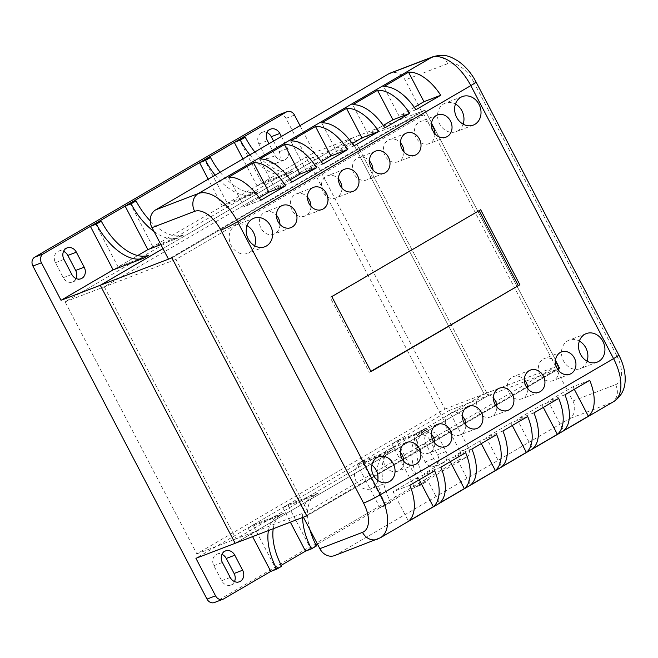 <?xml version="1.0" encoding="UTF-8"?>
<svg xmlns="http://www.w3.org/2000/svg" width="658" height="658" viewBox="0 0 658 658"><rect width="100%" height="100%" fill="white"/><g stroke="black" fill="none" stroke-linecap="round" stroke-linejoin="round"><path stroke-width="0.49" stroke-dasharray="3.29 2.47" d="M313.192 157.04L65.084 301.841L196.841 553.863L444.948 409.062L313.192 157.04L352.417 142.021L484.173 394.052L236.066 538.853L104.309 286.822L352.417 142.021L484.173 394.052L555.804 366.629L307.705 511.43L175.949 259.408L424.048 114.599L555.804 366.629M444.948 409.062L484.173 394.052L236.066 538.853L104.309 286.822L352.417 142.021L424.048 114.599M65.084 301.841L175.949 259.408M196.841 553.863L307.705 511.43M317.477 544.15L466.777 457.014A6.786 5.725 69.1 0 0 468.603 448.123L448.995 410.617L195.928 558.313M448.995 410.617L488.22 395.598L353.33 137.571L162.995 248.658L353.33 137.571L424.961 110.157L171.894 257.854L424.961 110.157L421.556 111.457L168.489 259.162M303.379 517.188L556.446 369.483L559.859 368.184L306.793 515.88L559.859 368.184L488.22 395.598L235.153 543.302L488.22 395.598L353.33 137.571L314.096 152.59L299.999 125.62M148.798 255.23L118.095 266.984L113.135 269.879L137.67 255.559M154.046 231.534A49.227 26.23 -120.3 0 0 178.573 237.859L183.533 234.964L152.837 246.709L147.869 249.604L314.096 152.59M281.394 136.486L287.653 148.445A8.488 7.156 -110.9 0 1 284.478 159.993A8.488 7.156 -110.9 0 1 275.241 155.691L268.99 143.724M429.699 439.741L437.545 454.744A8.488 7.156 -110.9 0 1 434.37 466.292A8.488 7.156 -110.9 0 1 425.134 461.982L417.295 446.979A8.488 7.156 -110.9 0 1 420.462 435.44A8.488 7.156 -110.9 0 1 429.699 439.741L438.228 436.476L446.075 451.478A8.488 7.156 -110.9 0 1 442.9 463.026A8.488 7.156 -110.9 0 1 433.663 458.716L425.825 443.722A8.488 7.156 -110.9 0 1 428.991 432.174A8.488 7.156 -110.9 0 1 438.228 436.476M234.495 581.573A8.488 7.156 -110.9 0 1 230.933 585.028A8.488 7.156 -110.9 0 1 221.697 580.718L213.85 565.724A8.488 7.156 -110.9 0 1 217.017 554.176A8.488 7.156 -110.9 0 1 221.985 554.365M273.555 141.059L279.124 151.71A8.488 7.156 -110.9 0 1 275.957 163.258A8.488 7.156 -110.9 0 1 266.72 158.956L258.874 143.954A8.488 7.156 -110.9 0 1 262.04 132.406A8.488 7.156 -110.9 0 1 267.008 132.595M76.073 278.54A8.488 7.156 -110.9 0 1 72.512 281.994A8.488 7.156 -110.9 0 1 63.275 277.692L55.428 262.69A8.488 7.156 -110.9 0 1 58.595 251.142A8.488 7.156 -110.9 0 1 63.563 251.331M214.393 602.531A6.786 5.725 69.1 0 0 215.108 602.185L458.248 460.279A6.786 5.725 69.1 0 0 460.074 451.388L285.967 118.35A6.786 5.725 69.1 0 0 278.573 114.903M281.706 566.234L275.735 568.512L270.775 571.407L281.229 565.304M316.44 545.959L310.469 548.246L305.509 551.141L315.963 545.038M249.892 154.869A49.227 26.23 -120.3 0 0 287.735 174.14L292.703 171.244A49.227 26.23 59.7 0 1 254.86 151.973M292.703 171.244L261.999 182.998L239.257 139.496M261.999 182.998L257.039 185.893L242.942 158.923M257.039 185.893L287.735 174.14M118.095 266.984L95.352 223.481M215.158 175.143A49.227 26.23 -120.3 0 0 253.001 194.414L257.961 191.519A49.227 26.23 59.7 0 1 220.126 172.24M257.961 191.519L227.265 203.273L204.523 159.762M227.265 203.273L222.305 206.168L208.208 179.198M222.305 206.168L253.001 194.414M183.533 234.964A49.227 26.23 59.7 0 1 150.205 220.849M152.837 246.709L130.087 203.207M160.889 244.628L178.573 237.859M425.603 482.248L420.643 485.143A49.227 26.23 59.7 0 1 420.561 433.161A49.227 26.23 59.7 0 1 422.633 432.166L427.593 429.271A49.227 26.23 -120.3 0 0 425.52 430.266A49.227 26.23 -120.3 0 0 425.603 482.248L419.631 484.527L414.672 487.43L420.643 485.143M427.593 429.271L396.889 441.025L419.631 484.527M396.889 441.025L391.929 443.92L422.633 432.166M391.929 443.92L414.672 487.43M268.439 530.562A49.227 26.23 59.7 0 1 276.664 517.147A49.227 26.23 59.7 0 1 278.729 516.152L283.688 513.256A49.227 26.23 -120.3 0 0 281.624 514.252A49.227 26.23 -120.3 0 0 273.226 528.728M283.688 513.256L252.993 525.01L275.735 568.512M252.993 525.01L248.033 527.905L278.729 516.152M248.033 527.905L252.59 536.624M390.868 502.515L385.909 505.41A49.227 26.23 59.7 0 1 385.827 453.436A49.227 26.23 59.7 0 1 387.899 452.441L392.859 449.546A49.227 26.23 -120.3 0 0 390.786 450.541A49.227 26.23 -120.3 0 0 390.868 502.515L384.897 504.801L379.937 507.696L385.909 505.41M392.859 449.546L362.155 461.299L384.897 504.801M362.155 461.299L357.195 464.194L387.899 452.441M357.195 464.194L379.937 507.696M302.614 517.476A49.227 26.23 59.7 0 1 311.399 496.872A49.227 26.23 59.7 0 1 313.463 495.885L318.423 492.99A49.227 26.23 -120.3 0 0 316.358 493.977A49.227 26.23 -120.3 0 0 309.918 529.69M318.423 492.99L287.727 504.735L310.469 548.246M287.727 504.735L282.767 507.631L313.463 495.885M282.767 507.631L290.359 522.164M559.859 368.184L424.961 110.157L559.859 368.184M334.626 555.574A13.579 11.449 69.1 0 0 336.049 554.9L569.269 418.784A13.579 11.449 69.1 0 0 572.912 400.993L556.446 369.483M421.556 111.457L405.081 79.955A13.579 11.449 69.1 0 0 390.301 73.071M371.013 371.614L369.303 372.272L330.094 297.26L479.09 210.642M331.796 296.61L330.094 297.26M370.873 371.351L369.303 372.272M480.661 209.729L478.958 210.379M587.059 361.184A15.274 12.88 -110.9 0 1 581.738 367.896A15.274 12.88 -110.9 0 1 580.142 368.661A15.274 12.88 -110.9 0 1 562.648 358.997A15.274 12.88 -110.9 0 1 569.219 340.12A15.274 12.88 -110.9 0 1 579.353 341.066M434.848 443.295A11.885 10.018 -110.9 0 1 430.061 452.498A11.885 10.018 -110.9 0 1 428.819 453.091A11.885 10.018 -110.9 0 1 415.223 445.573A11.885 10.018 -110.9 0 1 420.33 430.9A11.885 10.018 -110.9 0 1 431.36 434.173M279.921 224.37A11.885 10.018 -110.9 0 1 275.134 233.574A11.885 10.018 -110.9 0 1 273.892 234.166A11.885 10.018 -110.9 0 1 260.297 226.648A11.885 10.018 -110.9 0 1 265.404 211.975A11.885 10.018 -110.9 0 1 276.434 215.248M403.971 151.965A11.885 10.018 -110.9 0 1 399.192 161.169A11.885 10.018 -110.9 0 1 397.95 161.769A11.885 10.018 -110.9 0 1 384.346 154.252A11.885 10.018 -110.9 0 1 389.454 139.578A11.885 10.018 -110.9 0 1 400.483 142.844M372.963 170.068A11.885 10.018 -110.9 0 1 368.176 179.272A11.885 10.018 -110.9 0 1 366.934 179.864A11.885 10.018 -110.9 0 1 353.33 172.355A11.885 10.018 -110.9 0 1 358.437 157.673A11.885 10.018 -110.9 0 1 369.467 160.947M254.736 245.796A15.274 12.88 -110.9 0 1 249.415 252.499A15.274 12.88 -110.9 0 1 247.819 253.264A15.274 12.88 -110.9 0 1 230.333 243.6A15.274 12.88 -110.9 0 1 236.896 224.732A15.274 12.88 -110.9 0 1 247.03 225.678M465.864 425.191A11.885 10.018 -110.9 0 1 461.077 434.395A11.885 10.018 -110.9 0 1 459.835 434.996A11.885 10.018 -110.9 0 1 446.231 427.478A11.885 10.018 -110.9 0 1 451.339 412.796A11.885 10.018 -110.9 0 1 462.368 416.07M434.987 133.87A11.885 10.018 -110.9 0 1 430.2 143.074A11.885 10.018 -110.9 0 1 428.958 143.666A11.885 10.018 -110.9 0 1 415.363 136.148A11.885 10.018 -110.9 0 1 420.462 121.475A11.885 10.018 -110.9 0 1 431.492 124.749M527.889 388.993A11.885 10.018 -110.9 0 1 523.102 398.197A11.885 10.018 -110.9 0 1 521.86 398.789A11.885 10.018 -110.9 0 1 508.256 391.28A11.885 10.018 -110.9 0 1 513.363 376.598A11.885 10.018 -110.9 0 1 524.393 379.872M403.831 461.39A11.885 10.018 -110.9 0 1 399.052 470.602A11.885 10.018 -110.9 0 1 397.81 471.194A11.885 10.018 -110.9 0 1 384.206 463.676A11.885 10.018 -110.9 0 1 389.314 449.003A11.885 10.018 -110.9 0 1 400.344 452.268M310.938 206.267A11.885 10.018 -110.9 0 1 306.151 215.47A11.885 10.018 -110.9 0 1 304.909 216.071A11.885 10.018 -110.9 0 1 291.305 208.553A11.885 10.018 -110.9 0 1 296.413 193.871A11.885 10.018 -110.9 0 1 307.442 197.145M463.142 124.165A15.274 12.88 -110.9 0 1 457.82 130.868A15.274 12.88 -110.9 0 1 456.224 131.633A15.274 12.88 -110.9 0 1 438.738 121.969A15.274 12.88 -110.9 0 1 445.301 103.1A15.274 12.88 -110.9 0 1 455.443 104.038M341.946 188.163A11.885 10.018 -110.9 0 1 337.167 197.375A11.885 10.018 -110.9 0 1 335.925 197.968A11.885 10.018 -110.9 0 1 322.321 190.45A11.885 10.018 -110.9 0 1 327.429 175.776A11.885 10.018 -110.9 0 1 338.459 179.05M377.725 480.406A13.579 11.449 -110.9 0 1 372.543 488.022A13.579 11.449 -110.9 0 1 371.128 488.705A13.579 11.449 -110.9 0 1 355.583 480.118A13.579 11.449 -110.9 0 1 361.415 463.339A13.579 11.449 -110.9 0 1 371.869 465.116M496.872 407.088A11.885 10.018 -110.9 0 1 492.094 416.3A11.885 10.018 -110.9 0 1 490.852 416.892A11.885 10.018 -110.9 0 1 477.247 409.375A11.885 10.018 -110.9 0 1 482.355 394.701A11.885 10.018 -110.9 0 1 493.385 397.975M558.897 370.89A11.885 10.018 -110.9 0 1 554.118 380.094A11.885 10.018 -110.9 0 1 552.876 380.694A11.885 10.018 -110.9 0 1 539.272 373.176A11.885 10.018 -110.9 0 1 544.38 358.495A11.885 10.018 -110.9 0 1 555.41 361.768M502.893 430.982L486.122 437.397L501.544 466.9M527.7 416.498L510.937 422.921L486.122 437.397M409.852 485.283L393.081 491.699L408.503 521.202M434.667 470.799L417.896 477.223L393.081 491.699M533.909 412.879L517.139 419.302L532.561 448.797M558.716 398.403L541.945 404.818L517.139 419.302M471.876 449.085L455.114 455.5L470.536 485.004M496.691 434.601L479.921 441.025L455.114 455.5M440.868 467.18L424.097 473.604L439.519 503.099M465.675 452.704L448.904 459.12L424.097 473.604M564.918 394.784L548.147 401.199L563.569 430.702M589.732 380.299L572.962 386.723L548.147 401.199M512.286 425.504L510.937 422.921M419.245 479.805L417.896 477.223M543.294 407.401L541.945 404.818M481.269 443.599L479.921 441.025M450.253 461.702L448.904 459.12M574.311 389.297L572.962 386.723M352.26 143.526L337.11 152.368L321.688 122.873M353.881 145.953L337.11 152.368M259.219 197.828L244.077 206.67L228.655 177.175M260.848 200.254L244.077 206.67M383.277 125.431L368.126 134.273L352.704 104.77M384.897 127.849L368.126 134.273M321.244 161.629L306.102 170.471L290.68 140.968M322.872 164.056L306.102 170.471M290.236 179.733L275.085 188.575L259.663 159.072M291.856 182.151L275.085 188.575M414.285 107.328L399.143 116.17L383.721 86.667M415.905 109.754L399.143 116.17M437.545 454.744L446.075 451.478M417.295 446.979L425.825 443.722M425.134 461.982L433.663 458.716M213.85 565.724L222.379 562.458M221.697 580.718L230.218 577.461M279.124 151.71L287.653 148.445M258.874 143.954L267.403 140.689M266.72 158.956L275.241 155.691M55.428 262.69L63.958 259.425M63.275 277.692L71.796 274.427M285.967 118.35L294.496 115.084M460.074 451.388L468.603 448.123M458.248 460.279L466.777 457.014M215.108 602.185L223.63 598.92M377.264 539.256A13.579 11.449 69.1 0 0 378.687 538.573A40.738 21.706 -120.3 0 0 380.398 537.759M336.049 554.9L378.687 538.573L611.907 402.466L569.269 418.784M572.912 400.993L615.551 384.667A13.579 11.449 -110.9 0 1 611.907 402.466A40.738 21.706 59.7 0 0 613.618 401.643M615.551 384.667A27.159 14.476 -120.3 0 0 616.653 355.443A13.579 1.003 152.4 0 1 618.759 354.942M616.653 355.443L473.916 82.415A13.579 1.003 152.4 0 1 476.022 81.913M473.916 82.415A27.159 14.476 -120.3 0 0 447.72 63.637A13.579 11.449 69.1 0 0 432.948 56.744M447.72 63.637L405.081 79.955M420.462 435.44L428.991 432.174M434.37 466.292L442.9 463.026M217.017 554.176L225.546 550.91M230.933 585.028L239.454 581.762M262.04 132.406L270.57 129.141M275.957 163.258L284.478 159.993M58.595 251.142L67.124 247.877M72.512 281.994L81.033 278.729M425.52 430.266L420.561 433.161M281.624 514.252L276.664 517.147M390.786 450.541L385.827 453.436M316.358 493.977L311.399 496.872M586.27 333.598L569.219 340.12M597.193 362.13L580.142 368.661M437.381 424.369L420.33 430.9M445.877 446.568L428.819 453.091M282.455 205.444L265.404 211.975M290.951 227.643L273.892 234.166M406.504 133.048L389.454 139.578M415.001 155.239L397.95 161.769M375.496 151.143L358.437 157.673M383.992 173.342L366.934 179.864M253.955 218.201L236.896 224.732M264.87 246.742L247.819 253.264M468.397 406.274L451.339 412.796M476.894 428.465L459.835 434.996M437.521 114.944L420.462 121.475M446.017 137.135L428.958 143.666M530.422 370.067L513.363 376.598M538.918 392.267L521.86 398.789M406.373 442.472L389.314 449.003M414.869 464.663L397.81 471.194M313.471 187.349L296.413 193.871M321.968 209.54L304.909 216.071M462.36 96.57L445.301 103.1M473.283 125.102L456.224 131.633M344.479 169.246L327.429 175.776M352.976 191.437L335.925 197.968M378.473 456.816L361.415 463.339M388.179 482.174L371.128 488.705M499.406 388.171L482.355 394.701M507.902 410.362L490.852 416.892M561.438 351.972L544.38 358.495M569.927 374.163L552.876 380.694"/><path stroke-width="0.99" d="M299.999 125.62L294.496 115.084A6.786 5.725 69.1 0 0 287.102 111.638L278.573 114.903A6.786 5.725 69.1 0 0 277.865 115.249L34.726 257.155A6.786 5.725 69.1 0 0 32.9 266.046L207.007 599.084L215.536 595.819L195.928 558.313L306.793 515.88L303.379 517.188L319.846 548.69A13.579 11.449 69.1 0 0 334.626 555.574L380.398 537.759A40.738 21.706 -120.3 0 0 380.332 494.742L237.596 221.713A40.738 21.706 -120.3 0 0 198.305 193.542L155.666 209.861A13.579 11.449 69.1 0 0 152.014 227.652L168.489 259.162L171.894 257.854L306.793 515.88L171.894 257.854L100.263 285.276L235.153 543.302L100.263 285.276L61.038 300.287L113.135 269.879L90.393 226.377L96.364 224.09A49.227 26.23 -120.3 0 0 143.839 258.125L148.798 255.23A49.227 26.23 59.7 0 1 101.324 221.195L96.364 224.09M137.67 255.559L147.869 249.604L125.127 206.102L131.098 203.816A49.227 26.23 -120.3 0 0 154.046 231.534M162.995 248.658L100.263 285.276L162.995 248.658M287.102 111.638A6.786 5.725 69.1 0 0 286.394 111.983L43.255 253.889A6.786 5.725 69.1 0 0 41.429 262.781L61.038 300.287M84.208 267.189A8.488 7.156 -110.9 0 1 81.033 278.729A8.488 7.156 -110.9 0 1 71.796 274.427L63.958 259.425A8.488 7.156 -110.9 0 1 67.124 247.877A8.488 7.156 -110.9 0 1 76.361 252.187L84.208 267.189L75.678 270.446A8.488 7.156 -110.9 0 1 76.073 278.54M268.99 143.724L267.403 140.689A8.488 7.156 -110.9 0 1 270.57 129.141A8.488 7.156 -110.9 0 1 279.806 133.451L281.394 136.486M221.985 554.365A8.488 7.156 -110.9 0 1 226.253 558.477L234.1 573.48A8.488 7.156 -110.9 0 1 234.495 581.573M234.783 555.212L242.629 570.215A8.488 7.156 -110.9 0 1 239.454 581.762A8.488 7.156 -110.9 0 1 230.218 577.461L222.379 562.458A8.488 7.156 -110.9 0 1 225.546 550.91A8.488 7.156 -110.9 0 1 234.783 555.212L226.253 558.477M267.008 132.595A8.488 7.156 -110.9 0 1 271.277 136.708L273.555 141.059M63.563 251.331A8.488 7.156 -110.9 0 1 67.832 255.452L75.678 270.446M215.536 595.819A6.786 5.725 69.1 0 0 222.922 599.265A6.786 5.725 69.1 0 0 223.63 598.92L270.775 571.407L276.747 569.129A49.227 26.23 59.7 0 1 268.439 530.562M281.229 565.304L305.509 551.141L311.481 548.854A49.227 26.23 59.7 0 1 302.614 517.476M315.963 545.038L317.477 544.15M207.007 599.084A6.786 5.725 69.1 0 0 214.393 602.531L222.922 599.265M254.86 151.973A49.227 26.23 59.7 0 1 245.228 137.209L240.26 140.105A49.227 26.23 -120.3 0 0 249.892 154.869M245.228 137.209L239.257 139.496L234.289 142.391L240.26 140.105M242.942 158.923L234.289 142.391M101.324 221.195L95.352 223.481L90.393 226.377M113.135 269.879L143.839 258.125M220.126 172.24A49.227 26.23 59.7 0 1 210.486 157.484L205.526 160.379A49.227 26.23 -120.3 0 0 215.158 175.143M210.486 157.484L204.523 159.762L199.555 162.666L205.526 160.379M208.208 179.198L199.555 162.666M150.205 220.849A49.227 26.23 59.7 0 1 136.058 200.92L131.098 203.816M136.058 200.92L130.087 203.207L125.127 206.102M147.869 249.604L160.889 244.628M273.226 528.728A49.227 26.23 -120.3 0 0 281.706 566.234L276.747 569.129M252.59 536.624L270.775 571.407M309.918 529.69A49.227 26.23 -120.3 0 0 316.44 545.959L311.481 548.854M290.359 522.164L305.509 551.141M388.886 73.745L431.525 57.427A13.579 11.449 69.1 0 1 432.948 56.744L390.301 73.071A13.579 11.449 69.1 0 0 388.886 73.745L155.666 209.861M371.013 371.614L331.796 296.61L480.661 209.729L519.878 284.733L371.013 371.614M519.878 284.733L370.873 371.351M479.09 210.642L518.167 285.391M579.353 341.066A15.274 12.88 -110.9 0 1 587.059 361.184M598.788 361.365A15.274 12.88 -110.9 0 1 597.193 362.13A15.274 12.88 -110.9 0 1 579.706 352.466A15.274 12.88 -110.9 0 1 586.27 333.598A15.274 12.88 -110.9 0 1 603.353 342.292A15.274 12.88 -110.9 0 1 598.788 361.365M431.36 434.173A11.885 10.018 -110.9 0 1 434.848 443.295M447.119 445.968A11.885 10.018 -110.9 0 1 445.877 446.568A11.885 10.018 -110.9 0 1 432.273 439.05A11.885 10.018 -110.9 0 1 437.381 424.369A11.885 10.018 -110.9 0 1 450.672 431.13A11.885 10.018 -110.9 0 1 447.119 445.968M276.434 215.248A11.885 10.018 -110.9 0 1 279.921 224.37M292.193 227.043A11.885 10.018 -110.9 0 1 290.951 227.643A11.885 10.018 -110.9 0 1 277.347 220.126A11.885 10.018 -110.9 0 1 282.455 205.444A11.885 10.018 -110.9 0 1 295.746 212.205A11.885 10.018 -110.9 0 1 292.193 227.043M400.483 142.844A11.885 10.018 -110.9 0 1 403.971 151.965M416.243 154.646A11.885 10.018 -110.9 0 1 415.001 155.239A11.885 10.018 -110.9 0 1 401.405 147.721A11.885 10.018 -110.9 0 1 406.504 133.048A11.885 10.018 -110.9 0 1 419.796 139.809A11.885 10.018 -110.9 0 1 416.243 154.646M369.467 160.947A11.885 10.018 -110.9 0 1 372.963 170.068M385.234 172.741A11.885 10.018 -110.9 0 1 383.992 173.342A11.885 10.018 -110.9 0 1 370.388 165.824A11.885 10.018 -110.9 0 1 375.496 151.143A11.885 10.018 -110.9 0 1 388.779 157.912A11.885 10.018 -110.9 0 1 385.234 172.741M247.03 225.678A15.274 12.88 -110.9 0 1 254.736 245.796M266.474 245.969A15.274 12.88 -110.9 0 1 264.87 246.742A15.274 12.88 -110.9 0 1 247.383 237.077A15.274 12.88 -110.9 0 1 253.955 218.201A15.274 12.88 -110.9 0 1 271.038 226.895A15.274 12.88 -110.9 0 1 266.474 245.969M462.368 416.07A11.885 10.018 -110.9 0 1 465.864 425.191M478.136 427.873A11.885 10.018 -110.9 0 1 476.894 428.465A11.885 10.018 -110.9 0 1 463.29 420.947A11.885 10.018 -110.9 0 1 468.397 406.274A11.885 10.018 -110.9 0 1 481.681 413.035A11.885 10.018 -110.9 0 1 478.136 427.873M431.492 124.749A11.885 10.018 -110.9 0 1 434.987 133.87M447.259 136.543A11.885 10.018 -110.9 0 1 446.017 137.135A11.885 10.018 -110.9 0 1 432.413 129.626A11.885 10.018 -110.9 0 1 437.521 114.944A11.885 10.018 -110.9 0 1 450.812 121.705A11.885 10.018 -110.9 0 1 447.259 136.543M524.393 379.872A11.885 10.018 -110.9 0 1 527.889 388.993M540.16 391.666A11.885 10.018 -110.9 0 1 538.918 392.267A11.885 10.018 -110.9 0 1 525.314 384.749A11.885 10.018 -110.9 0 1 530.422 370.067A11.885 10.018 -110.9 0 1 543.714 376.837A11.885 10.018 -110.9 0 1 540.16 391.666M400.344 452.268A11.885 10.018 -110.9 0 1 403.831 461.39M416.111 464.071A11.885 10.018 -110.9 0 1 414.869 464.663A11.885 10.018 -110.9 0 1 401.265 457.145A11.885 10.018 -110.9 0 1 406.373 442.472A11.885 10.018 -110.9 0 1 419.656 449.233A11.885 10.018 -110.9 0 1 416.111 464.071M307.442 197.145A11.885 10.018 -110.9 0 1 310.938 206.267M323.21 208.948A11.885 10.018 -110.9 0 1 321.968 209.54A11.885 10.018 -110.9 0 1 308.363 202.022A11.885 10.018 -110.9 0 1 313.471 187.349A11.885 10.018 -110.9 0 1 326.755 194.11A11.885 10.018 -110.9 0 1 323.21 208.948M455.443 104.038A15.274 12.88 -110.9 0 1 463.142 124.165M474.879 124.337A15.274 12.88 -110.9 0 1 473.283 125.102A15.274 12.88 -110.9 0 1 455.797 115.438A15.274 12.88 -110.9 0 1 462.36 96.57A15.274 12.88 -110.9 0 1 479.443 105.264A15.274 12.88 -110.9 0 1 474.879 124.337M338.459 179.05A11.885 10.018 -110.9 0 1 341.946 188.163M354.218 190.845A11.885 10.018 -110.9 0 1 352.976 191.437A11.885 10.018 -110.9 0 1 339.372 183.919A11.885 10.018 -110.9 0 1 344.479 169.246A11.885 10.018 -110.9 0 1 357.771 176.007A11.885 10.018 -110.9 0 1 354.218 190.845M371.869 465.116A13.579 11.449 -110.9 0 1 377.725 480.406M389.602 481.5A13.579 11.449 -110.9 0 1 388.179 482.174A13.579 11.449 -110.9 0 1 372.634 473.587A13.579 11.449 -110.9 0 1 378.473 456.816A13.579 11.449 -110.9 0 1 393.657 464.54A13.579 11.449 -110.9 0 1 389.602 481.5M493.385 397.975A11.885 10.018 -110.9 0 1 496.872 407.088M509.144 409.769A11.885 10.018 -110.9 0 1 507.902 410.362A11.885 10.018 -110.9 0 1 494.306 402.844A11.885 10.018 -110.9 0 1 499.406 388.171A11.885 10.018 -110.9 0 1 512.697 394.932A11.885 10.018 -110.9 0 1 509.144 409.769M555.41 361.768A11.885 10.018 -110.9 0 1 558.897 370.89M571.169 373.571A11.885 10.018 -110.9 0 1 569.927 374.163A11.885 10.018 -110.9 0 1 556.331 366.646A11.885 10.018 -110.9 0 1 561.438 351.972A11.885 10.018 -110.9 0 1 574.722 358.733A11.885 10.018 -110.9 0 1 571.169 373.571M501.544 466.9A40.738 21.706 -120.3 0 0 502.893 430.982L527.7 416.498A40.738 21.706 59.7 0 1 526.359 452.416L501.544 466.9M408.503 521.202A40.738 21.706 -120.3 0 0 409.852 485.283L434.667 470.799A40.738 21.706 59.7 0 1 433.318 506.718L408.503 521.202M532.561 448.797A40.738 21.706 -120.3 0 0 533.909 412.879L558.716 398.403A40.738 21.706 59.7 0 1 557.367 434.321L532.561 448.797M470.536 485.004A40.738 21.706 -120.3 0 0 471.876 449.085L496.691 434.601A40.738 21.706 59.7 0 1 495.342 470.519L470.536 485.004M439.519 503.099A40.738 21.706 -120.3 0 0 440.868 467.18L465.675 452.704A40.738 21.706 59.7 0 1 464.326 488.623L439.519 503.099M563.569 430.702A40.738 21.706 -120.3 0 0 564.918 394.784L589.732 380.299A40.738 21.706 59.7 0 1 588.384 416.218L563.569 430.702M526.359 452.416L512.286 425.504M433.318 506.718L419.245 479.805M557.367 434.321L543.294 407.401M495.342 470.519L481.269 443.599M464.326 488.623L450.253 461.702M588.384 416.218L574.311 389.297M353.881 145.953A40.738 21.706 -120.3 0 0 321.688 122.873L346.503 108.389A40.738 21.706 59.7 0 1 378.695 131.468L353.881 145.953M260.848 200.254A40.738 21.706 -120.3 0 0 228.655 177.175L253.462 162.691A40.738 21.706 59.7 0 1 285.654 185.77L260.848 200.254M384.897 127.849A40.738 21.706 -120.3 0 0 352.704 104.77L377.511 90.294A40.738 21.706 59.7 0 1 409.704 113.373L384.897 127.849M322.872 164.056A40.738 21.706 -120.3 0 0 290.68 140.968L315.486 126.492A40.738 21.706 59.7 0 1 347.679 149.572L322.872 164.056M291.856 182.151A40.738 21.706 -120.3 0 0 259.663 159.072L284.478 144.587A40.738 21.706 59.7 0 1 316.671 167.675L291.856 182.151M415.905 109.754A40.738 21.706 -120.3 0 0 383.721 86.667L408.528 72.191A40.738 21.706 59.7 0 1 440.72 95.27L415.905 109.754M346.503 108.389L361.925 137.892L352.26 143.526M253.462 162.691L268.883 192.194L259.219 197.828M377.511 90.294L392.933 119.789L383.277 125.431M315.486 126.492L330.908 155.987L321.244 161.629M284.478 144.587L299.9 174.09L290.236 179.733M408.528 72.191L423.949 101.694L414.285 107.328M378.695 131.468L361.925 137.892M285.654 185.77L268.883 192.194M409.704 113.373L392.933 119.789M347.679 149.572L330.908 155.987M316.671 167.675L299.9 174.09M440.72 95.27L423.949 101.694M234.1 573.48L242.629 570.215M271.277 136.708L279.806 133.451M67.832 255.452L76.361 252.187M32.9 266.046L41.429 262.781M34.726 257.155L43.255 253.889M277.865 115.249L286.394 111.983M152.014 227.652L194.653 211.333A27.159 14.476 59.7 0 1 220.849 230.111L363.586 503.14A27.159 14.476 59.7 0 1 362.492 532.363L319.846 548.69M194.653 211.333A13.579 11.449 -110.9 0 1 198.305 193.542L431.525 57.427A40.738 21.706 59.7 0 1 470.815 85.598L613.552 358.626A40.738 21.706 59.7 0 1 613.618 401.643C624.705 394.019 625.511 384.247 625.1 376.08C624.532 368.982 622.419 361.941 618.759 354.942A13.579 1.003 152.4 0 1 613.552 358.626L380.332 494.742A13.579 1.003 -27.6 0 1 363.586 503.14M220.849 230.111A13.579 1.003 -27.6 0 0 237.596 221.713L470.815 85.598A13.579 1.003 152.4 0 0 476.022 81.913L618.759 354.942M362.492 532.363A13.579 11.449 69.1 0 0 377.264 539.256M432.948 56.744C445.696 53.232 451.075 57.098 457.697 60.807C465.206 65.94 471.317 72.98 476.022 81.913M380.398 537.759L613.618 401.643"/></g></svg>
